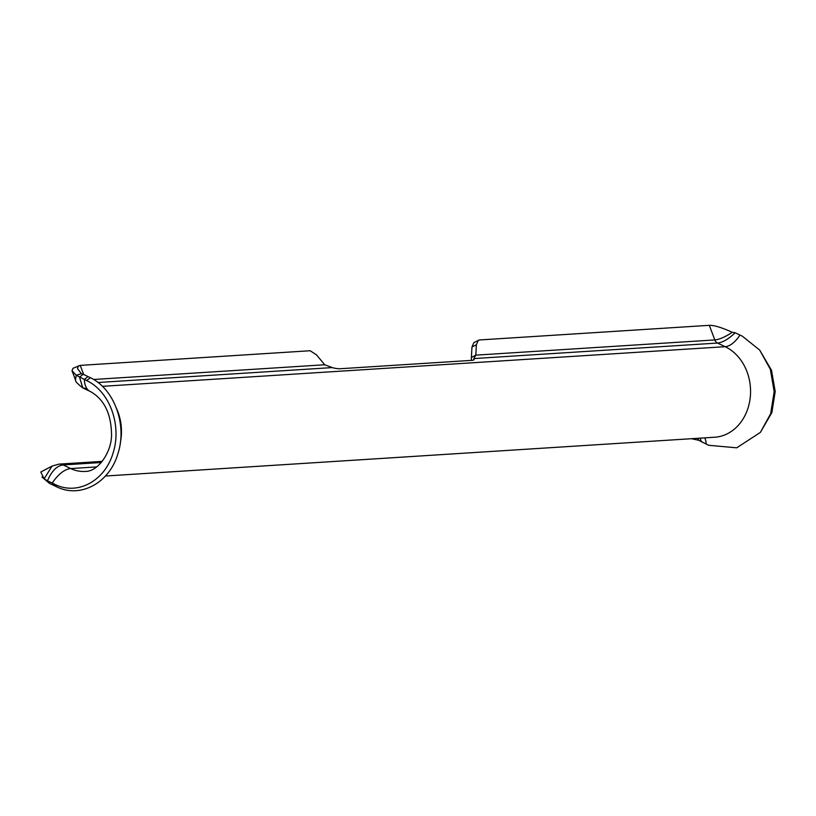 <?xml version="1.0" encoding="UTF-8"?>
<svg xmlns="http://www.w3.org/2000/svg" width="816" height="816" viewBox="0 0 816 816"><rect width="100%" height="100%" fill="white"/><g stroke="black" fill="none" stroke-linecap="round" stroke-linejoin="round"><path stroke-width="1.22" d="M52.071 466.069L44.115 478.87L49.47 483.378L47.461 480.828L54.499 484.194C77.5 495.995 104.938 480.848 113.047 453.094C122.023 425.738 109.946 391.384 86.588 380.552L76.204 375.227L72.002 370.678L73.042 368.271L80.223 365.384L310.192 350.737L316.537 354.909L324.727 364.762L332.795 367.761A11.75 2.764 17.2 0 0 340.129 368.74L471.995 360.346A11.75 2.764 17.2 0 0 474.096 359.479A11.75 2.764 17.2 0 0 473.984 358.775L473.413 360.08M40.8 471.995L44.115 478.87L47.461 480.828C51.643 471.036 56.865 465.732 63.118 464.936A11.75 9.721 -93.6 0 0 58.997 464.12L52.02 466.099L40.8 471.995M41.993 477.054L47.246 481.369M49.47 483.378L56.641 486.785C80.478 498.719 109.599 482.756 117.892 453.767C127.378 425.289 114.515 389.099 90.403 377.716L83.242 374.279L79.54 377.186L82.793 387.916L86.761 388.569M83.242 374.279L81.427 373.738L76.204 375.227L75.511 379.991C75.001 381.062 77.428 383.704 82.793 387.916L90.199 391.445A29.376 15.004 -64.5 0 1 84.334 379.471L88.026 376.564M81.427 373.738L77.5 368.608L78.367 365.792M691.54 438.702L698.822 440.314L708.614 445.271L736.705 447.821L760.339 432.419L770.651 413.763L774.16 391.619L770.335 369.271L759.676 350.064L742.376 336.212L735.175 332.765C728.566 339.048 722.69 342.485 717.55 343.057L473.872 358.571L475.81 355.144L471.393 357.459L471.954 347.055L473.923 342.567L479.349 339.966L709.318 325.329C714.153 325.207 721.803 327.532 732.258 332.296C725.332 336.926 719.528 339.476 714.816 339.925L709.318 325.329M471.383 360.386L471.393 357.459M105.427 476.024L714.643 437.233A47.002 38.862 -93.6 0 0 750.19 397.953A47.002 38.862 -93.6 0 0 725.169 346.688L717.55 343.057A5.875 4.855 86.4 0 1 714.816 339.925L475.81 355.144L476.371 344.729L478.349 340.241M735.175 332.765L732.258 332.296M760.339 432.419L771.885 412.57L775.2 391.496L771.508 370.27L759.676 350.064M698.822 440.314L697.741 438.304M701.403 441.864L700.118 438.151M54.254 485.653L52.244 483.113A29.376 15.004 115.5 0 1 70.747 468.568L96.676 466.915M56.641 486.785L54.499 484.194M90.403 377.716L86.588 380.552M473.984 358.775L473.606 359.989M476.371 344.729L471.954 347.055M90.199 391.445C103.897 399.065 111.007 413.161 111.517 433.724C112.241 450.901 98.614 471.811 85.18 471.424A41.126 34.007 86.4 0 1 70.747 468.568L63.118 464.936L101.327 462.499M706.197 444.149A23.501 12.005 115.5 0 0 704.728 437.866M739.969 335.05A23.501 12.005 -64.5 0 1 725.169 346.688L102.377 386.335M116.576 408.592A47.002 38.862 86.4 0 1 120.309 442.853M80.223 365.384L83.65 374.473M93.575 379.481L324.727 364.762M97.971 382.51L332.122 367.598M75.511 379.991L72.002 370.678M58.997 464.12L102.265 461.366"/></g></svg>
